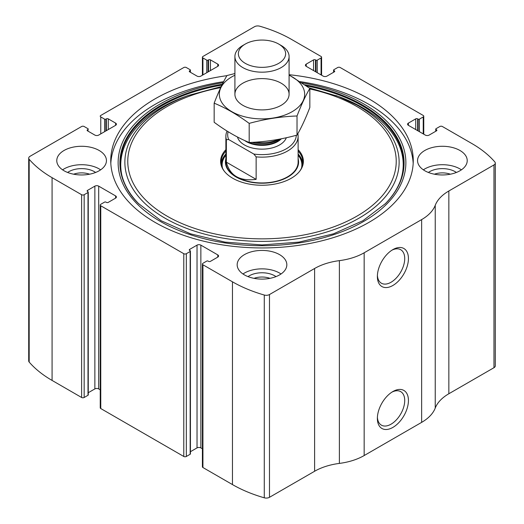 <?xml version="1.0" encoding="UTF-8"?>
<svg xmlns="http://www.w3.org/2000/svg" width="524" height="524" viewBox="0 0 524 524"><rect width="100%" height="100%" fill="white"/><g stroke="black" fill="none" stroke-linecap="round" stroke-linejoin="round"><path stroke-width="0.79" d="M306.219 64.118L306.219 66.332A2.712 1.565 0 0 1 305.427 65.225A2.712 1.565 0 0 1 306.219 64.118L313.562 59.88A1.356 0.779 0 0 1 315.481 59.88L315.959 60.155A0.904 0.524 0 0 0 317.236 60.155L321.068 57.948A1.808 1.041 0 0 0 321.592 57.208A1.808 1.041 0 0 0 321.068 56.468L291.534 39.418A121.909 70.386 0 0 0 259.727 26.2A4.513 2.607 0 0 0 254.52 26.691L202.932 56.468A1.808 1.041 0 0 0 202.408 57.208A1.808 1.041 0 0 0 202.932 57.948L202.932 74.906M408.386 123.107L408.386 125.321A2.712 1.565 0 0 1 407.593 124.214A2.712 1.565 0 0 1 408.386 123.107L415.729 118.869A1.356 0.779 0 0 1 417.648 118.869L418.126 119.145A0.904 0.524 0 0 0 419.403 119.145L423.235 116.931A1.808 1.041 0 0 0 423.759 116.19A1.808 1.041 0 0 0 423.235 115.457L340.22 67.531A1.808 1.041 0 0 0 337.666 67.531L333.834 69.744A0.904 0.524 0 0 0 333.572 70.111A0.904 0.524 0 0 0 333.834 70.478L333.834 72.142M87.521 129.742L87.521 130.849A1.356 0.779 0 0 1 87.122 130.293A1.356 0.779 0 0 1 87.521 129.742L87.999 129.467A0.904 0.524 0 0 0 88.261 129.094A0.904 0.524 0 0 0 87.999 128.727L84.168 126.513A1.808 1.041 0 0 0 81.613 126.513L30.032 156.296A4.513 2.607 0 0 0 28.709 158.143A4.513 2.607 0 0 0 29.18 159.303A121.909 70.386 0 0 0 52.079 177.669L81.613 194.718A1.808 1.041 0 0 0 84.168 194.718L84.168 397.487L87.999 395.273A0.904 0.524 0 0 0 88.261 394.906L88.261 192.138A0.904 0.524 0 0 0 87.999 191.771L87.521 191.489A1.356 0.779 0 0 1 87.122 190.939A1.356 0.779 0 0 1 87.521 190.389L87.521 191.489M189.688 70.753L189.688 71.86A1.356 0.779 0 0 1 189.288 71.31A1.356 0.779 0 0 1 189.688 70.753L190.166 70.478A0.904 0.524 0 0 0 190.428 70.111A0.904 0.524 0 0 0 190.166 69.744L186.334 67.531A1.808 1.041 0 0 0 183.78 67.531L100.765 115.457A1.808 1.041 0 0 0 100.241 116.19A1.808 1.041 0 0 0 100.765 116.931L100.765 133.889M217.781 257.114A2.712 1.565 0 0 0 218.573 256.007A2.712 1.565 0 0 0 217.781 254.9L217.781 257.114L210.438 261.352A1.356 0.779 0 0 1 208.519 261.352L208.041 261.076A0.904 0.524 0 0 0 206.764 261.076L202.932 263.29A1.808 1.041 0 0 0 202.408 264.024L202.408 466.792A1.808 1.041 0 0 0 202.932 467.532L232.466 484.582A121.909 70.386 0 0 0 264.273 497.8A4.513 2.607 0 0 0 269.48 497.309L314.61 471.259A50.573 29.193 0 0 1 339.388 463.406A50.573 29.193 0 0 0 364.167 455.546L421.637 422.37A50.573 29.193 0 0 0 435.241 408.065A50.573 29.193 0 0 1 448.845 393.753L493.968 367.704A4.513 2.607 0 0 0 495.291 365.857L495.291 163.095A4.513 2.607 0 0 0 494.82 161.929A121.909 70.386 0 0 0 471.921 143.569L442.387 126.513A1.808 1.041 0 0 0 439.833 126.513L436.001 128.727A0.904 0.524 0 0 0 435.739 129.094A0.904 0.524 0 0 0 436.001 129.467L436.001 131.124M202.408 264.024A1.808 1.041 0 0 0 202.932 264.764L232.466 281.814A121.909 70.386 0 0 0 264.273 295.032A4.513 2.607 0 0 0 269.48 294.547L314.61 268.491L314.61 471.259M115.614 198.131A2.712 1.565 0 0 0 116.407 197.024A2.712 1.565 0 0 0 115.614 195.917L115.614 198.131L108.272 202.369A1.356 0.779 0 0 1 106.352 202.369L105.874 202.094A0.904 0.524 0 0 0 104.597 202.094L100.765 204.301A1.808 1.041 0 0 0 100.241 205.041L100.241 407.81A1.808 1.041 0 0 0 100.765 408.543L183.78 456.469A1.808 1.041 0 0 0 186.334 456.469L190.166 454.256A0.904 0.524 0 0 0 190.428 453.889L190.428 251.12A0.904 0.524 0 0 0 190.166 250.754L189.688 250.479A1.356 0.779 0 0 1 189.288 249.922A1.356 0.779 0 0 1 189.688 249.372L189.688 250.479M100.241 205.041A1.808 1.041 0 0 0 100.765 205.775L183.78 253.701A1.808 1.041 0 0 0 186.334 253.701L186.334 456.469M28.709 158.143L28.709 360.905A4.513 2.607 0 0 0 29.18 362.071A121.909 70.386 0 0 0 52.079 380.431L81.613 397.487A1.808 1.041 0 0 0 84.168 397.487M495.291 163.095A4.513 2.607 0 0 1 493.968 164.936L448.845 190.991A50.573 29.193 0 0 0 435.241 205.297A50.573 29.193 0 0 1 421.637 219.602L364.167 252.784A50.573 29.193 0 0 1 339.388 260.638A50.573 29.193 0 0 0 314.61 268.491M392.902 427.394A21.962 12.681 -60 0 1 377.372 418.434A21.962 12.681 -60 0 1 392.902 391.533A21.962 12.681 -60 0 1 408.432 400.5A21.962 12.681 -60 0 1 392.902 427.394M392.902 285.462A21.962 12.681 -60 0 1 377.372 276.495A21.962 12.681 -60 0 1 392.902 249.594A21.962 12.681 -60 0 1 408.432 258.561A21.962 12.681 -60 0 1 392.902 285.462M226.899 75.672A151.259 87.331 0 0 0 110.741 160.619A151.259 87.331 0 0 0 155.045 222.366A151.259 87.331 0 0 0 319.882 241.295A151.259 87.331 0 0 0 413.259 160.619A151.259 87.331 0 0 0 368.955 98.866A151.259 87.331 0 0 0 289.091 74.703M459.948 150.48A24.831 14.338 180 0 1 467.225 160.619A24.831 14.338 180 0 1 442.387 174.957A24.831 14.338 180 0 1 417.556 160.619A24.831 14.338 180 0 1 432.883 147.368A24.831 14.338 180 0 1 459.948 150.48M99.174 150.48A24.831 14.338 180 0 1 106.444 160.619A24.831 14.338 180 0 1 81.613 174.957A24.831 14.338 180 0 1 56.775 160.619A24.831 14.338 180 0 1 72.109 147.368A24.831 14.338 180 0 1 99.174 150.48M279.561 254.625A24.831 14.338 180 0 1 286.831 264.764A24.831 14.338 180 0 1 262 279.102A24.831 14.338 180 0 1 237.169 264.764A24.831 14.338 180 0 1 252.496 251.52A24.831 14.338 180 0 1 279.561 254.625M408.386 125.321L425.305 135.087A2.712 1.565 0 0 0 429.136 135.087L436.479 130.849A1.356 0.779 0 0 0 436.878 130.293A1.356 0.779 0 0 0 436.479 129.742L436.001 129.467M306.219 66.332L323.138 76.104A2.712 1.565 0 0 0 326.969 76.104L334.312 71.86A1.356 0.779 0 0 0 334.712 71.31A1.356 0.779 0 0 0 334.312 70.753L333.834 70.478M189.688 71.86L197.031 76.104A2.712 1.565 0 0 0 200.862 76.104L217.781 66.332A2.712 1.565 0 0 0 218.573 65.225A2.712 1.565 0 0 0 217.781 64.118L210.438 59.88A1.356 0.779 0 0 0 208.519 59.88L208.041 60.155A0.904 0.524 0 0 1 206.764 60.155L202.932 57.948M87.521 130.849L94.864 135.087A2.712 1.565 0 0 0 98.695 135.087L115.614 125.321A2.712 1.565 0 0 0 116.407 124.214A2.712 1.565 0 0 0 115.614 123.107L108.272 118.869A1.356 0.779 0 0 0 106.352 118.869L105.874 119.145A0.904 0.524 0 0 1 104.597 119.145L100.765 116.931M88.261 192.138A0.904 0.524 0 0 1 87.999 192.504L84.168 194.718M115.614 195.917L98.695 186.144A2.712 1.565 0 0 0 94.864 186.144L87.521 190.389M190.428 251.12A0.904 0.524 0 0 1 190.166 251.494L186.334 253.701M217.781 254.9L200.862 245.134A2.712 1.565 0 0 0 197.031 245.134L189.688 249.372M202.408 448.793L200.862 447.896A2.712 1.565 0 0 0 197.031 447.896L190.428 451.708M100.241 389.804L98.695 388.913A2.712 1.565 0 0 0 94.864 388.913L88.261 392.725M391.945 250.184A19.336 11.168 -60 0 1 400.716 249.712A19.336 11.168 -60 0 1 403.683 265.209A19.336 11.168 -60 0 1 391.048 282.246A19.336 11.168 -60 0 1 381.38 283.209A19.336 11.168 -60 0 1 377.404 275.375M391.945 392.122A19.336 11.168 -60 0 1 400.716 391.644A19.336 11.168 -60 0 1 403.683 407.141A19.336 11.168 -60 0 1 391.048 424.185A19.336 11.168 -60 0 1 381.38 425.141A19.336 11.168 -60 0 1 377.404 417.307M242.979 273.98A24.831 14.338 180 0 1 279.561 273.056A24.831 14.338 180 0 1 281.021 273.98M248.003 276.607A18.058 10.428 180 0 1 274.773 275.821A18.058 10.428 180 0 1 275.997 276.607M254.042 278.342A15.006 8.666 180 0 1 269.958 278.342M62.592 169.835A24.831 14.338 180 0 1 99.174 168.911A24.831 14.338 180 0 1 100.634 169.835M67.616 172.462A18.058 10.428 180 0 1 94.385 171.676A18.058 10.428 180 0 1 95.61 172.462M73.655 174.197A15.006 8.666 180 0 1 89.571 174.197M423.366 169.835A24.831 14.338 180 0 1 459.948 168.911A24.831 14.338 180 0 1 461.408 169.835M428.39 172.462A18.058 10.428 180 0 1 455.159 171.676A18.058 10.428 180 0 1 456.384 172.462M434.429 174.197A15.006 8.666 180 0 1 450.345 174.197M300.2 81.646A151.259 87.331 180 0 1 368.955 104.394A151.259 87.331 180 0 1 413.181 163.383M110.819 163.383A151.259 87.331 180 0 1 223.617 81.678M309.18 87.875L338.419 96.455A141.932 81.947 180 0 1 362.359 107.564M298.123 149.694A41.383 23.894 180 0 1 299.78 171.106A41.383 23.894 180 0 1 262 185.247A41.383 23.894 180 0 1 224.22 171.106A41.383 23.894 180 0 1 225.877 149.694M298.123 151.063A40.865 23.593 180 0 1 302.865 162.093A40.865 23.593 180 0 1 299.538 171.413M224.462 171.413A40.865 23.593 180 0 1 221.135 162.093A40.865 23.593 180 0 1 225.877 151.063M298.123 154.01A40.865 23.593 180 0 1 302.78 163.567M221.22 163.567A40.865 23.593 180 0 1 225.877 154.01M298.123 158.785A36.575 21.117 180 0 1 262 183.21A36.575 21.117 180 0 1 225.877 158.785M228.674 139.535L226.355 139.672A36.123 20.855 180 0 1 225.877 136.286L225.877 162.093A36.123 20.855 0 0 0 236.455 176.837A36.123 20.855 0 0 0 275.821 181.356A36.123 20.855 0 0 0 298.123 162.093L298.123 136.286A36.123 20.855 180 0 1 256.138 156.866L253.819 154.049L228.674 139.535A34.315 19.814 180 0 1 228.104 131.714M296.302 135.29A34.315 19.814 180 0 1 253.819 154.049M225.877 136.286A36.123 20.855 180 0 1 227.036 131.052M297.835 133.672A36.123 20.855 180 0 1 298.123 136.286M256.138 156.866L256.138 179.352L226.355 162.158C229.957 175.763 239.881 181.494 256.138 179.352M226.355 139.672L226.355 162.158M281.159 45.47L278.709 44.055A23.626 13.644 180 0 1 278.709 63.352A23.626 13.644 180 0 1 245.291 63.352A23.626 13.644 180 0 1 245.291 44.055A23.626 13.644 180 0 1 278.709 44.055L281.159 45.47A27.091 15.641 180 0 1 289.091 56.533A27.091 15.641 180 0 1 262 72.174A27.091 15.641 180 0 1 234.909 56.533A27.091 15.641 180 0 1 242.841 45.47L245.291 44.055M279.122 139.214A27.091 15.641 180 0 1 254.939 142.194M289.091 75.227A42.667 24.635 180 0 1 292.169 111.678A42.667 24.635 180 0 1 230.396 110.806A42.667 24.635 180 0 1 234.909 75.227M281.159 105.317A27.091 15.641 180 0 1 242.841 105.317A27.091 15.641 180 0 1 242.841 83.198A27.091 15.641 180 0 1 281.159 83.198A27.091 15.641 180 0 1 281.159 105.317L281.159 105.317M234.909 73.537L226.977 75.541C222.707 82.831 218.429 92.041 214.159 103.163C225.68 107.905 237.359 114.645 249.182 123.382C265.131 119 281.074 116.538 297.023 115.981C301.293 104.859 305.571 95.656 309.841 88.36L289.091 74.984M309.841 88.36L309.841 107.472C305.571 118.594 301.293 127.804 297.023 135.094C281.074 139.476 265.131 141.945 249.182 142.495C237.654 137.753 225.982 131.013 214.159 122.275L214.159 103.163M297.023 115.981L297.023 135.094M249.182 123.382L249.182 142.495M232.466 281.814L232.466 484.582M202.932 264.764L202.932 467.532M183.78 253.701L183.78 456.469M100.765 205.775L100.765 408.543M29.18 159.303L29.18 362.071M52.079 177.669L52.079 380.431M81.613 194.718L81.613 397.487M264.273 295.032L264.273 497.8M269.48 294.547L269.48 497.309M339.388 260.638L339.388 463.406M364.167 252.784L364.167 455.546M421.637 219.602L421.637 422.37M435.241 205.297L435.241 408.065M448.845 190.991L448.845 393.753M493.968 164.936L493.968 367.704M436.479 129.742L436.479 130.849M415.729 118.869L415.729 129.559M417.648 118.869L417.648 130.666M418.126 119.145L418.126 130.941M419.403 119.145L419.403 131.675M423.235 116.931L423.235 133.889M334.312 70.753L334.312 71.86M313.562 59.88L313.562 70.57M315.481 59.88L315.481 71.677M315.959 60.155L315.959 71.952M317.236 60.155L317.236 72.692M321.068 57.948L321.068 74.906M206.764 60.155L206.764 72.692M208.041 60.155L208.041 71.952M208.519 59.88L208.519 71.677M210.438 59.88L210.438 70.57M217.781 64.118L217.781 66.332M190.166 70.478L190.166 72.142M104.597 119.145L104.597 131.675M105.874 119.145L105.874 130.941M106.352 118.869L106.352 130.666M108.272 118.869L108.272 129.559M115.614 123.107L115.614 125.321M87.999 129.467L87.999 131.124M87.999 192.504L87.999 395.273M94.864 186.144L94.864 388.913M98.695 186.144L98.695 388.913M200.862 245.134L200.862 447.896M197.031 245.134L197.031 447.896M190.166 251.494L190.166 454.256M302.06 82.884A143.871 83.061 180 0 1 363.728 103.929A143.871 83.061 180 0 1 344.995 230.514A143.871 83.061 180 0 1 132.1 198.367A143.871 83.061 180 0 1 223.093 82.694M304.817 84.77A142.083 82.032 180 0 1 362.47 104.983A142.083 82.032 180 0 1 385.448 203.6L362.981 220.669L333.487 233.822L299.034 242.108L262.013 244.937L224.993 242.114L190.526 233.828L161.032 220.676L138.552 203.6A142.083 82.032 180 0 1 222.333 84.22M306.429 85.903A141.611 81.757 180 0 1 362.136 105.717A141.611 81.757 180 0 1 385.238 203.81M138.762 203.81A141.611 81.757 180 0 1 221.888 85.124M335.832 95.499A137.131 79.17 180 0 1 358.966 106.234A137.131 79.17 180 0 1 351.709 222.097A137.131 79.17 180 0 1 152.078 209.548A137.131 79.17 180 0 1 188.168 95.499L185.581 96.455C123.173 118.634 101.997 168.433 138.965 204.013M309.841 88.949A134.229 77.493 180 0 1 356.909 106.555A134.229 77.493 180 0 1 340.849 224.069A134.229 77.493 180 0 1 142.351 196.474A134.229 77.493 180 0 1 220.696 87.619M298.123 154.855A40.197 23.207 180 0 1 302.106 166.606M221.894 166.606A40.197 23.207 180 0 1 225.877 154.855M298.123 155.183A39.87 23.017 180 0 1 301.464 168.217M222.536 168.217A39.87 23.017 180 0 1 225.877 155.183M286.314 137.733A24.831 14.338 180 0 1 261.365 149.143A24.831 14.338 180 0 1 237.464 137.013M279.41 139.161L278.205 139.856A22.918 13.231 180 0 1 251.874 142.371M280.668 138.919A22.126 12.773 180 0 1 249.228 142.495M281.355 138.781A22.126 12.773 180 0 1 244.597 140.484M435.739 129.094L435.739 131.275M423.759 116.19L423.759 134.196M333.572 70.111L333.572 72.292M321.592 57.208L321.592 75.207M202.408 57.208L202.408 75.207M190.428 70.111L190.428 72.292M338.419 96.455L362.281 107.525C406.644 132.618 416.082 173.496 385.035 204.013L385.448 203.6M188.168 95.499L221.161 86.63M234.909 56.533L234.909 94.255M289.091 56.533L289.091 94.255"/></g></svg>
